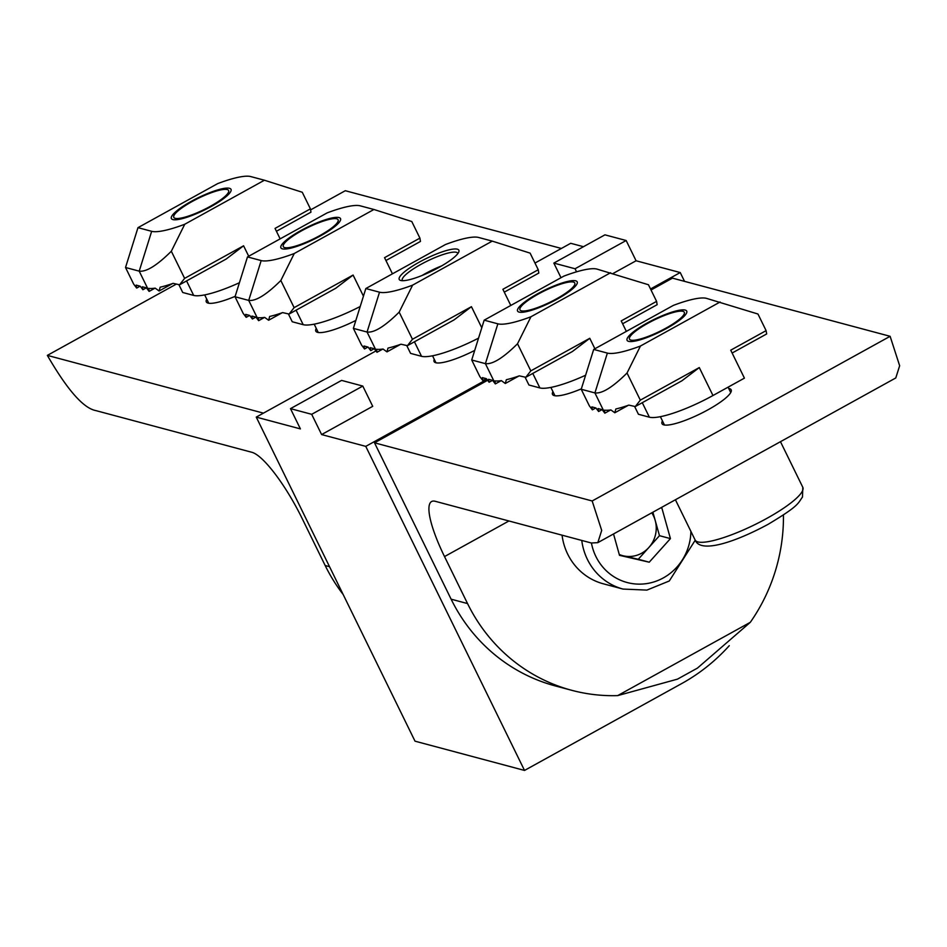 <?xml version="1.0" encoding="UTF-8"?>
<svg xmlns="http://www.w3.org/2000/svg" width="947" height="947" viewBox="0 0 947 947"><rect width="100%" height="100%" fill="white"/><g stroke="black" fill="none" stroke-linecap="round" stroke-linejoin="round"><path stroke-width="1.42" d="M434.259 359.327A38.046 7.896 -26.1 0 0 434.081 361.565A38.046 7.896 -26.1 0 0 474.707 350.414M321.613 434.566L372.716 406.322L362.796 386.068L341.583 380.398L290.48 408.642L311.693 414.312L321.613 434.566L365.767 446.368L524.52 770.432L681.757 683.533A184.452 175.526 105 0 0 729.261 645.7M684.539 281.366L680.23 272.558L650.53 288.977M486.936 379.392L365.767 446.368M680.23 272.558L636.076 260.768L613.029 273.505M583.47 246.705L570.71 243.296L534.972 263.053M375.959 350.935L256.258 417.106L415.011 741.17L524.52 770.432M290.48 408.642L300.4 428.896L256.258 417.106M553.841 263.088L575.054 268.759L626.156 240.514L604.944 234.844L553.841 263.088L561.003 277.708M626.156 240.514L636.076 260.768M575.054 268.759L576.557 271.813M311.693 414.312L362.796 386.068M235.164 296.34A38.507 7.99 153.9 0 1 208.056 303.099A38.507 7.99 153.9 0 1 206.304 301.904A38.507 7.99 153.9 0 1 206.754 299.134M355.859 320.429A38.507 7.99 153.9 0 1 317.576 332.361A38.507 7.99 153.9 0 1 315.813 331.166A38.507 7.99 153.9 0 1 316.262 328.396M176.284 284.124L47.35 355.385L263.432 413.129M310.58 209.903L345.3 190.714L561.382 248.457M343.145 594.467A175.219 166.743 -75 0 1 325.176 565.525L302.164 518.53A69.167 15.673 61.1 0 0 251.855 452.287L95.801 410.584C83.443 408.252 67.296 389.856 47.35 355.385M537.529 293.819A33.204 6.889 153.9 0 1 577.161 283.484A33.204 6.889 153.9 0 1 557.238 299.086A33.204 6.889 153.9 0 1 518.897 312.037A33.204 6.889 153.9 0 1 537.529 293.819M626.346 331.379L621.22 320.915L656.591 301.371L648.458 284.751L596.918 269.078A58.098 12.051 -26.1 0 0 563.832 276.145L484.166 320.169L471.713 359.99L479.845 376.61L482.863 380.576L482.378 377.628L486.415 378.705L489.102 382.245L488.605 379.297L492.641 380.374L495.328 383.914L494.95 380.895A52.263 10.843 153.9 0 0 501.377 380.647L505.296 383.499L506.337 379.711A52.263 10.843 153.9 0 0 519.311 375.852L525.774 377.297L530.817 370.881L517.524 343.749L530.947 316.76A58.098 12.051 153.9 0 1 497.862 323.827L484.166 320.169M656.591 301.371L657.147 304.685L622.617 323.767M517.524 343.749C503.248 357.919 492.547 364.548 485.409 363.648L471.713 359.99M610.602 272.736L530.947 316.76M530.817 370.881L589.768 338.292L572.402 351.515L525.774 377.297M585.613 375.237A55.328 11.482 153.9 0 1 539.873 387.927L528.923 385.003L525.076 377.166M486.308 378.682L482.863 380.576M492.535 380.351L489.102 382.245M501.164 380.682L495.328 383.914L485.409 363.648L497.862 323.827M518.861 376.006L505.296 383.499M651.761 512.824A27.759 26.421 -75 0 1 655.206 520.448A27.759 26.421 -75 0 1 648.873 547.473A27.759 26.421 -75 0 1 623.41 555.842A27.759 26.421 -75 0 1 619.267 554.492M562.056 535.173A59.945 57.045 105 0 0 563.82 543.945A59.945 57.045 105 0 0 603.322 583.802L623.043 589.07A59.945 57.045 -75 0 1 583.53 549.213A59.945 57.045 -75 0 1 581.766 540.441M619.385 554.906L638.278 559.275L659.479 535.682L652.897 512.197M613.526 533.966L619.504 555.333L649.228 562.198L670.429 538.606L661.906 508.148L660.722 507.876M638.278 559.275L649.228 562.198M659.479 535.682L670.429 538.606M568.508 282.147A30.517 6.333 -26.1 0 0 539.447 293.416A30.517 6.333 -26.1 0 0 520.01 308.367A30.517 6.333 -26.1 0 0 526.26 310.758A30.517 6.333 -26.1 0 0 560.742 296.387A30.517 6.333 -26.1 0 0 573.586 282.123A30.517 6.333 -26.1 0 0 568.508 282.147M647.038 323.081A33.204 6.889 153.9 0 1 686.682 312.747A33.204 6.889 153.9 0 1 666.759 328.349A33.204 6.889 153.9 0 1 628.406 341.299A33.204 6.889 153.9 0 1 647.038 323.081M640.326 400.143L699.288 367.566L712.973 395.515L744.425 378.137L730.729 350.177L766.111 330.633L757.967 314.025L706.426 298.341A58.098 12.051 -26.1 0 0 673.341 305.408L593.686 349.431L581.221 389.264L589.365 405.872L592.384 409.838L591.887 406.89L595.923 407.979L598.611 411.507L598.113 408.559L602.15 409.637L604.837 413.176L604.458 410.158A52.263 10.843 153.9 0 0 610.886 409.921L614.816 412.762L615.846 408.974A52.263 10.843 153.9 0 0 628.82 405.115L635.283 406.559L640.326 400.143L627.032 373.011L640.456 346.022A58.098 12.051 153.9 0 1 607.37 353.089L593.686 349.431M766.111 330.633L766.668 333.948L732.126 353.03M627.032 373.011C612.768 387.181 602.055 393.822 594.917 392.922L581.221 389.264M720.111 301.998L640.456 346.022M712.973 395.515A55.328 11.482 153.9 0 1 649.382 417.189L638.432 414.265L634.597 406.429M699.288 367.566L681.911 380.789L635.283 406.559M595.817 407.944L592.384 409.838M602.043 409.613L598.611 411.507M610.673 409.944L604.837 413.176L594.917 392.922L607.37 353.089M628.382 405.269L614.816 412.762M665.954 328.136A30.517 6.333 -26.1 0 0 683.095 311.385A30.517 6.333 -26.1 0 0 647.843 323.294A30.517 6.333 -26.1 0 0 629.518 337.629A30.517 6.333 -26.1 0 0 665.954 328.136M441.799 265.823A30.517 6.333 -26.1 0 0 422.019 275.506M438.899 267.456A33.204 6.889 153.9 0 1 400.557 280.419A33.204 6.889 153.9 0 1 419.19 262.189A33.204 6.889 153.9 0 1 458.822 251.866A33.204 6.889 153.9 0 1 438.899 267.456M457.875 253.524A30.896 6.416 -26.1 0 0 457.78 253.263A30.896 6.416 -26.1 0 0 420.87 264.402A30.896 6.416 -26.1 0 0 402.297 280.442A30.896 6.416 -26.1 0 0 402.439 280.691M370.75 350.627L368.075 347.087L364.039 346.01L364.524 348.958L361.505 344.98L353.373 328.372L367.057 332.03C374.16 332.953 384.861 326.324 399.172 312.131L412.466 339.263L407.435 345.667L400.972 344.223A52.263 10.843 153.9 0 1 387.998 348.082L386.956 351.882L383.038 349.029A52.263 10.843 153.9 0 1 376.598 349.277L376.989 352.284L374.302 348.756L370.265 347.667L370.75 350.627L374.195 348.721M353.373 328.372L365.826 288.539L379.522 292.197A58.098 12.051 -26.1 0 0 412.608 285.142L492.262 241.118L530.119 253.133L538.251 269.741L538.807 273.056L504.278 292.15M365.826 288.539L445.492 244.515A58.098 12.051 153.9 0 1 478.578 237.46L492.262 241.118M478.555 338.138A55.328 11.482 153.9 0 1 421.533 356.309L410.584 353.385L406.737 345.548M538.251 269.741L502.881 289.297L510.788 305.455M399.172 312.131L412.608 285.142M412.466 339.263L471.428 306.674L454.063 319.897L407.435 345.667M386.956 351.882L400.522 344.377M379.522 292.197L367.057 332.03L376.989 352.284L382.813 349.064M364.524 348.958L367.957 347.064M283.165 245.794A30.517 6.333 -26.1 0 0 309.965 240.562A30.517 6.333 -26.1 0 0 338.245 220.615A30.517 6.333 -26.1 0 0 336.895 218.875A30.517 6.333 -26.1 0 0 307.917 227.517A30.517 6.333 -26.1 0 0 283.331 245.119A30.517 6.333 -26.1 0 0 283.165 245.794M320.56 235.839A33.204 6.889 153.9 0 1 282.206 248.789A33.204 6.889 153.9 0 1 300.85 230.571A33.204 6.889 153.9 0 1 340.482 220.249A33.204 6.889 153.9 0 1 320.56 235.839M252.411 318.997L249.736 315.469L245.699 314.38L246.184 317.34L243.166 313.362L235.034 296.754L248.718 300.412C255.82 301.335 266.521 294.706 280.833 280.501L294.126 307.645L289.095 314.049L282.632 312.605A52.263 10.843 153.9 0 1 269.658 316.464L268.617 320.252L264.698 317.411A52.263 10.843 153.9 0 1 258.259 317.647L258.649 320.666L255.962 317.127L251.926 316.049L252.411 318.997L255.856 317.103M235.034 296.754L247.487 256.921L261.183 260.579A58.098 12.051 -26.1 0 0 294.257 253.512L373.923 209.488L411.779 221.515L419.912 238.123L420.468 241.438L385.938 260.52M247.487 256.921L327.141 212.897A58.098 12.051 153.9 0 1 360.227 205.83L373.923 209.488M360.215 306.508A55.328 11.482 153.9 0 1 303.194 324.679L292.232 321.755L288.397 313.919M419.912 238.123L384.541 257.667L392.449 273.825M280.833 280.501L294.257 253.512M294.126 307.645L353.089 275.056L335.723 288.279L289.095 314.049M268.617 320.252L282.182 312.759M261.183 260.579L248.718 300.412L258.649 320.666L264.473 317.434M246.184 317.34L249.617 315.434M210.258 206.363A30.517 6.333 -26.1 0 0 227.387 189.613A30.517 6.333 -26.1 0 0 192.134 201.522A30.517 6.333 -26.1 0 0 173.822 215.857A30.517 6.333 -26.1 0 0 210.258 206.363M211.051 206.576A33.204 6.889 153.9 0 1 172.697 219.526A33.204 6.889 153.9 0 1 191.341 201.309A33.204 6.889 153.9 0 1 230.973 190.986A33.204 6.889 153.9 0 1 211.051 206.576M142.902 289.735L140.215 286.207L136.179 285.118L136.676 288.066L133.657 284.1L125.525 267.492L139.209 271.15C146.311 272.073 157.013 265.432 171.324 251.239L184.618 278.371L179.587 284.787L173.123 283.342A52.263 10.843 153.9 0 1 160.15 287.201L159.108 290.989L155.19 288.148A52.263 10.843 153.9 0 1 148.75 288.385L149.129 291.404L146.454 287.864L142.417 286.787L142.902 289.735L146.335 287.841M125.525 267.492L137.978 227.659L151.662 231.317A58.098 12.051 -26.1 0 0 184.748 224.25L264.414 180.226L302.271 192.253L310.403 208.861L310.959 212.175L276.429 231.257M137.978 227.659L217.632 183.635A58.098 12.051 153.9 0 1 250.718 176.568L264.414 180.226M239.413 282.727A55.328 11.482 153.9 0 1 193.673 295.417L182.724 292.493L178.888 284.656M310.403 208.861L275.032 228.405L280.146 238.869M171.324 251.239L184.748 224.25M184.618 278.371L243.58 245.794L226.215 259.016L179.587 284.787M159.108 290.989L172.674 283.496M151.662 231.317L139.209 271.15L149.129 291.404L154.965 288.172M136.676 288.066L140.109 286.172M728.705 388.448A38.507 7.99 153.9 0 1 729.415 388.59A38.507 7.99 153.9 0 1 731.167 389.797A38.507 7.99 153.9 0 1 704.106 411.886A38.507 7.99 153.9 0 1 663.764 424.872A38.507 7.99 153.9 0 1 662.012 423.676A38.507 7.99 153.9 0 1 662.45 420.906M581.351 388.85A38.507 7.99 153.9 0 1 554.255 395.609A38.507 7.99 153.9 0 1 552.503 394.402A38.507 7.99 153.9 0 1 552.941 391.644M467.546 603.57A175.219 166.743 105 0 0 571.68 690.292L555.25 685.912A175.219 166.743 -75 0 1 451.115 599.179L467.546 603.57L444.522 556.576A69.167 15.673 61.1 0 1 431.595 501.531A69.167 15.673 61.1 0 1 435.289 501.306L591.342 542.998L597.817 542.643L601.7 530.427L592.171 500.975L890.121 336.303L672.465 278.134L651.027 289.995M592.171 500.975L374.515 442.817L487.622 380.303M374.515 442.817L451.115 599.179M571.68 690.292A175.219 166.743 105 0 0 617.681 695.607L677.448 679.153L697.418 668.12L750.308 622.309A175.219 166.743 105 0 0 783.441 515.002M890.121 336.303L899.65 365.755L895.779 377.96L597.817 542.643M325.176 565.525L329.532 566.685M589.768 338.292L594.894 348.756M539.873 387.927L532.77 373.426M591.425 543.022A52.57 50.025 105 0 0 592.491 547.567A52.57 50.025 105 0 0 647.322 583.494A52.57 50.025 105 0 0 690.896 531.362M649.382 417.189L642.279 402.688M766.774 518.423A59.945 12.441 -26.1 0 0 802.807 487.303L802.476 497.045C797.623 503.697 799.339 505.639 768.147 524.295C735.677 541.862 700.413 553.912 695.145 540.05A59.945 12.441 -26.1 0 0 766.774 518.423M421.533 356.309L414.431 341.808M471.428 306.674L481.786 327.804M303.194 324.679L296.08 310.178M353.089 275.056L363.447 296.174M193.673 295.417L186.571 280.916M243.58 245.794L248.706 256.246M617.681 695.607L750.308 622.309M508.93 520.98L444.522 556.576M623.043 589.07L646.896 590.099L669.28 580.985L695.228 540.204M550.87 387.418L554.954 395.751M728.077 387.169L730.717 392.555M780.47 441.693L802.807 487.303M675.412 499.756L695.145 540.05M660.379 416.68L664.463 425.014M432.53 355.788L435.963 362.796M314.191 324.17L318.275 332.504M204.682 294.908L208.766 303.241"/></g></svg>
